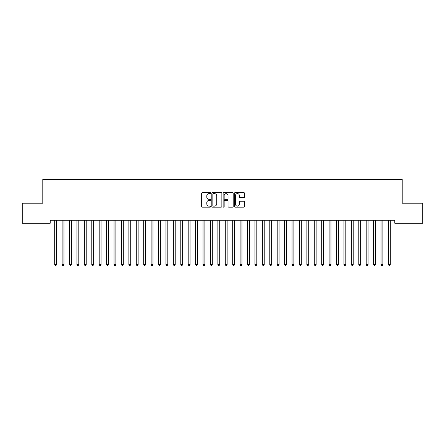 <?xml version="1.0" encoding="UTF-8"?>
<svg xmlns="http://www.w3.org/2000/svg" width="445" height="445" viewBox="0 0 445 445"><rect width="100%" height="100%" fill="white"/><g stroke="black" fill="none" stroke-linecap="round" stroke-linejoin="round"><path stroke-width="0.67" d="M210.635 193.102A0.512 0.512 0 0 0 210.123 192.59L202.392 192.59A0.729 0.729 0 0 0 201.663 193.319L201.663 206.424A0.729 0.729 0 0 0 202.392 207.153L210.123 207.153A0.512 0.512 0 0 0 210.635 206.641A0.512 0.512 0 0 0 210.123 206.135L209.122 206.135A2.331 2.331 0 0 1 206.792 203.804L206.792 202.709A2.331 2.331 0 0 1 209.122 200.384L210.123 200.384A0.512 0.512 0 0 0 210.635 199.872A0.512 0.512 0 0 0 210.123 199.36L209.122 199.36A2.331 2.331 0 0 1 206.792 197.035L206.792 195.939A2.331 2.331 0 0 1 209.122 193.608L210.123 193.608A0.512 0.512 0 0 0 210.635 193.102M243.777 197.725A0.729 0.729 0 0 0 244.505 196.996L244.505 193.319A0.729 0.729 0 0 0 243.777 192.59L235.188 192.59A0.729 0.729 0 0 0 234.459 193.319L234.459 206.424A0.729 0.729 0 0 0 235.188 207.153L243.777 207.153A0.729 0.729 0 0 0 244.505 206.424L244.505 201.986A0.729 0.729 0 0 0 243.777 201.257L240.1 201.257A0.729 0.729 0 0 0 239.371 201.986L239.371 204.183A1.947 1.947 0 0 1 237.424 206.135A1.947 1.947 0 0 1 235.477 204.183L235.477 195.561A1.947 1.947 0 0 1 237.424 193.608A1.947 1.947 0 0 1 239.371 195.561L239.371 196.996A0.729 0.729 0 0 0 240.1 197.725L243.777 197.725M394.787 220.269L50.213 220.269L50.213 223.234L22.25 223.234L22.25 203.209L42.792 203.209L42.792 179.474L402.208 179.474L402.208 203.209L422.75 203.209L422.75 223.234L394.787 223.234L394.787 220.269M221.86 193.319A0.729 0.729 0 0 0 221.137 192.59L212.543 192.59A0.729 0.729 0 0 0 211.814 193.319L211.814 206.424A0.729 0.729 0 0 0 212.543 207.153L221.137 207.153A0.729 0.729 0 0 0 221.86 206.424L221.86 193.319M223.863 192.59L232.457 192.59A0.729 0.729 0 0 1 233.186 193.319L233.186 206.424A0.729 0.729 0 0 1 232.457 207.153L228.78 207.153A0.729 0.729 0 0 1 228.051 206.424L228.051 201.107A0.729 0.729 0 0 0 227.323 200.384L224.886 200.384A0.729 0.729 0 0 0 224.158 201.107L224.158 206.641A0.512 0.512 0 0 1 223.646 207.153A0.512 0.512 0 0 1 223.14 206.641L223.14 193.319A0.729 0.729 0 0 1 223.863 192.59M213.344 193.608A0.512 0.512 0 0 0 212.838 194.12L212.838 205.623A0.512 0.512 0 0 0 213.344 206.135L214.401 206.135A2.331 2.331 0 0 0 216.732 203.804L216.732 195.939A2.331 2.331 0 0 0 214.401 193.608L213.344 193.608M228.051 195.594A1.947 1.947 0 0 0 226.105 193.647A1.947 1.947 0 0 0 224.158 195.594L224.158 198.637A0.729 0.729 0 0 0 224.886 199.36L227.323 199.36A0.729 0.729 0 0 0 228.051 198.637L228.051 195.594M54.602 220.269L54.646 220.375A0.74 0.74 -179.3 0 1 54.696 220.653L54.696 264.558L56.554 264.558L56.554 220.653A0.74 0.74 -179.3 0 1 56.604 220.375L56.649 220.269M56.554 264.558L55.998 265.526L55.252 265.526L54.696 264.558M62.016 220.269L62.061 220.375A0.74 0.74 -179.3 0 1 62.116 220.653L62.116 264.558L63.969 264.558L63.969 220.653A0.74 0.74 -179.3 0 1 64.024 220.375L64.069 220.269M63.969 264.558L63.413 265.526L62.673 265.526L62.116 264.558M69.431 220.269L69.476 220.375A0.74 0.74 -179.3 0 1 69.531 220.653L69.531 264.558L71.384 264.558L71.384 220.653A0.74 0.74 -179.3 0 1 71.439 220.375L71.484 220.269M71.384 264.558L70.827 265.526L70.088 265.526L69.531 264.558M76.852 220.269L76.896 220.375A0.74 0.74 -179.3 0 1 76.946 220.653L76.946 264.558L78.804 264.558L78.804 220.653A0.74 0.74 -179.3 0 1 78.854 220.375L78.898 220.269M78.804 264.558L78.248 265.526L77.502 265.526L76.946 264.558M84.266 220.269L84.311 220.375A0.74 0.74 -179.3 0 1 84.366 220.653L84.366 264.558L86.219 264.558L86.219 220.653A0.74 0.74 -179.3 0 1 86.274 220.375L86.319 220.269M86.219 264.558L85.663 265.526L84.923 265.526L84.366 264.558M91.681 220.269L91.726 220.375A0.74 0.74 -179.3 0 1 91.781 220.653L91.781 264.558L93.634 264.558L93.634 220.653A0.74 0.74 -179.3 0 1 93.689 220.375L93.734 220.269M93.634 264.558L93.077 265.526L92.338 265.526L91.781 264.558M99.102 220.269L99.146 220.375A0.74 0.74 -179.3 0 1 99.196 220.653L99.196 264.558L101.054 264.558L101.054 220.653A0.74 0.74 -179.3 0 1 101.104 220.375L101.149 220.269M101.054 264.558L100.498 265.526L99.752 265.526L99.196 264.558M106.516 220.269L106.561 220.375A0.74 0.74 -179.3 0 1 106.616 220.653L106.616 264.558L108.469 264.558L108.469 220.653A0.74 0.74 -179.3 0 1 108.524 220.375L108.569 220.269M108.469 264.558L107.913 265.526L107.173 265.526L106.616 264.558M113.931 220.269L113.976 220.375A0.74 0.74 -179.3 0 1 114.031 220.653L114.031 264.558L115.884 264.558L115.884 220.653A0.74 0.74 -179.3 0 1 115.939 220.375L115.984 220.269M115.884 264.558L115.327 265.526L114.588 265.526L114.031 264.558M121.352 220.269L121.396 220.375A0.74 0.74 -179.3 0 1 121.446 220.653L121.446 264.558L123.304 264.558L123.304 220.653A0.74 0.74 -179.3 0 1 123.354 220.375L123.399 220.269M123.304 264.558L122.748 265.526L122.002 265.526L121.446 264.558M128.766 220.269L128.811 220.375A0.74 0.74 -179.3 0 1 128.866 220.653L128.866 264.558L130.719 264.558L130.719 220.653A0.74 0.74 -179.3 0 1 130.774 220.375L130.819 220.269M130.719 264.558L130.162 265.526L129.423 265.526L128.866 264.558M136.181 220.269L136.226 220.375A0.74 0.74 -179.3 0 1 136.281 220.653L136.281 264.558L138.134 264.558L138.134 220.653A0.74 0.74 -179.3 0 1 138.189 220.375L138.234 220.269M138.134 264.558L137.577 265.526L136.838 265.526L136.281 264.558M143.602 220.269L143.646 220.375A0.74 0.74 -179.3 0 1 143.696 220.653L143.696 264.558L145.554 264.558L145.554 220.653A0.74 0.74 -179.3 0 1 145.604 220.375L145.648 220.269M145.554 264.558L144.998 265.526L144.252 265.526L143.696 264.558M151.016 220.269L151.061 220.375A0.74 0.74 -179.3 0 1 151.116 220.653L151.116 264.558L152.969 264.558L152.969 220.653A0.74 0.74 -179.3 0 1 153.024 220.375L153.069 220.269M152.969 264.558L152.412 265.526L151.673 265.526L151.116 264.558M158.431 220.269L158.476 220.375A0.74 0.74 -179.3 0 1 158.531 220.653L158.531 264.558L160.384 264.558L160.384 220.653A0.74 0.74 -179.3 0 1 160.439 220.375L160.484 220.269M160.384 264.558L159.827 265.526L159.088 265.526L158.531 264.558M165.852 220.269L165.896 220.375A0.74 0.74 -179.3 0 1 165.946 220.653L165.946 264.558L167.804 264.558L167.804 220.653A0.74 0.74 -179.3 0 1 167.854 220.375L167.898 220.269M167.804 264.558L167.248 265.526L166.502 265.526L165.946 264.558M173.266 220.269L173.311 220.375A0.74 0.74 -179.3 0 1 173.366 220.653L173.366 264.558L175.219 264.558L175.219 220.653A0.74 0.74 -179.3 0 1 175.274 220.375L175.319 220.269M175.219 264.558L174.662 265.526L173.923 265.526L173.366 264.558M180.681 220.269L180.726 220.375A0.74 0.74 -179.3 0 1 180.781 220.653L180.781 264.558L182.634 264.558L182.634 220.653A0.74 0.74 -179.3 0 1 182.689 220.375L182.734 220.269M182.634 264.558L182.077 265.526L181.338 265.526L180.781 264.558M188.102 220.269L188.146 220.375A0.74 0.74 -179.3 0 1 188.196 220.653L188.196 264.558L190.054 264.558L190.054 220.653A0.74 0.74 -179.3 0 1 190.104 220.375L190.148 220.269M190.054 264.558L189.498 265.526L188.752 265.526L188.196 264.558M195.516 220.269L195.561 220.375A0.74 0.74 -179.3 0 1 195.616 220.653L195.616 264.558L197.469 264.558L197.469 220.653A0.74 0.74 -179.3 0 1 197.524 220.375L197.569 220.269M197.469 264.558L196.912 265.526L196.173 265.526L195.616 264.558M202.931 220.269L202.976 220.375A0.74 0.74 -179.3 0 1 203.031 220.653L203.031 264.558L204.884 264.558L204.884 220.653A0.74 0.74 -179.3 0 1 204.939 220.375L204.984 220.269M204.884 264.558L204.327 265.526L203.588 265.526L203.031 264.558M210.352 220.269L210.396 220.375A0.74 0.74 -179.3 0 1 210.446 220.653L210.446 264.558L212.304 264.558L212.304 220.653A0.74 0.74 -179.3 0 1 212.354 220.375L212.398 220.269M212.304 264.558L211.748 265.526L211.002 265.526L210.446 264.558M217.766 220.269L217.811 220.375A0.74 0.74 -179.3 0 1 217.866 220.653L217.866 264.558L219.719 264.558L219.719 220.653A0.74 0.74 -179.3 0 1 219.774 220.375L219.819 220.269M219.719 264.558L219.163 265.526L218.423 265.526L217.866 264.558M225.181 220.269L225.226 220.375A0.74 0.74 -179.3 0 1 225.281 220.653L225.281 264.558L227.134 264.558L227.134 220.653A0.74 0.74 -179.3 0 1 227.189 220.375L227.234 220.269M227.134 264.558L226.577 265.526L225.838 265.526L225.281 264.558M232.602 220.269L232.646 220.375A0.74 0.74 -179.3 0 1 232.696 220.653L232.696 264.558L234.554 264.558L234.554 220.653A0.74 0.74 -179.3 0 1 234.604 220.375L234.648 220.269M234.554 264.558L233.998 265.526L233.252 265.526L232.696 264.558M240.016 220.269L240.061 220.375A0.74 0.74 -179.3 0 1 240.116 220.653L240.116 264.558L241.969 264.558L241.969 220.653A0.74 0.74 -179.3 0 1 242.024 220.375L242.069 220.269M241.969 264.558L241.413 265.526L240.673 265.526L240.116 264.558M247.431 220.269L247.476 220.375A0.74 0.74 -179.3 0 1 247.531 220.653L247.531 264.558L249.384 264.558L249.384 220.653A0.74 0.74 -179.3 0 1 249.439 220.375L249.484 220.269M249.384 264.558L248.827 265.526L248.088 265.526L247.531 264.558M254.852 220.269L254.896 220.375A0.74 0.74 -179.3 0 1 254.946 220.653L254.946 264.558L256.804 264.558L256.804 220.653A0.74 0.74 -179.3 0 1 256.854 220.375L256.899 220.269M256.804 264.558L256.248 265.526L255.502 265.526L254.946 264.558M262.266 220.269L262.311 220.375A0.74 0.74 -179.3 0 1 262.366 220.653L262.366 264.558L264.219 264.558L264.219 220.653A0.74 0.74 -179.3 0 1 264.274 220.375L264.319 220.269M264.219 264.558L263.663 265.526L262.923 265.526L262.366 264.558M269.681 220.269L269.726 220.375A0.74 0.74 -179.3 0 1 269.781 220.653L269.781 264.558L271.634 264.558L271.634 220.653A0.74 0.74 -179.3 0 1 271.689 220.375L271.734 220.269M271.634 264.558L271.077 265.526L270.338 265.526L269.781 264.558M277.102 220.269L277.146 220.375A0.74 0.74 -179.3 0 1 277.196 220.653L277.196 264.558L279.054 264.558L279.054 220.653A0.74 0.74 -179.3 0 1 279.104 220.375L279.149 220.269M279.054 264.558L278.498 265.526L277.752 265.526L277.196 264.558M284.516 220.269L284.561 220.375A0.74 0.74 -179.3 0 1 284.616 220.653L284.616 264.558L286.469 264.558L286.469 220.653A0.74 0.74 -179.3 0 1 286.524 220.375L286.569 220.269M286.469 264.558L285.913 265.526L285.173 265.526L284.616 264.558M291.931 220.269L291.976 220.375A0.74 0.74 -179.3 0 1 292.031 220.653L292.031 264.558L293.884 264.558L293.884 220.653A0.74 0.74 -179.3 0 1 293.939 220.375L293.984 220.269M293.884 264.558L293.327 265.526L292.588 265.526L292.031 264.558M299.351 220.269L299.396 220.375A0.74 0.74 -179.3 0 1 299.446 220.653L299.446 264.558L301.304 264.558L301.304 220.653A0.74 0.74 -179.3 0 1 301.354 220.375L301.399 220.269M301.304 264.558L300.748 265.526L300.002 265.526L299.446 264.558M306.766 220.269L306.811 220.375A0.74 0.74 -179.3 0 1 306.866 220.653L306.866 264.558L308.719 264.558L308.719 220.653A0.74 0.74 -179.3 0 1 308.774 220.375L308.819 220.269M308.719 264.558L308.163 265.526L307.423 265.526L306.866 264.558M314.181 220.269L314.226 220.375A0.74 0.74 -179.3 0 1 314.281 220.653L314.281 264.558L316.134 264.558L316.134 220.653A0.74 0.74 -179.3 0 1 316.189 220.375L316.234 220.269M316.134 264.558L315.577 265.526L314.838 265.526L314.281 264.558M321.601 220.269L321.646 220.375A0.74 0.74 -179.3 0 1 321.696 220.653L321.696 264.558L323.554 264.558L323.554 220.653A0.74 0.74 -179.3 0 1 323.604 220.375L323.649 220.269M323.554 264.558L322.998 265.526L322.252 265.526L321.696 264.558M329.016 220.269L329.061 220.375A0.74 0.74 -179.3 0 1 329.116 220.653L329.116 264.558L330.969 264.558L330.969 220.653A0.74 0.74 -179.3 0 1 331.024 220.375L331.069 220.269M330.969 264.558L330.413 265.526L329.673 265.526L329.116 264.558M336.431 220.269L336.476 220.375A0.74 0.74 -179.3 0 1 336.531 220.653L336.531 264.558L338.384 264.558L338.384 220.653A0.74 0.74 -179.3 0 1 338.439 220.375L338.484 220.269M338.384 264.558L337.827 265.526L337.088 265.526L336.531 264.558M343.851 220.269L343.896 220.375A0.74 0.74 -179.3 0 1 343.946 220.653L343.946 264.558L345.804 264.558L345.804 220.653A0.74 0.74 -179.3 0 1 345.854 220.375L345.899 220.269M345.804 264.558L345.248 265.526L344.502 265.526L343.946 264.558M351.266 220.269L351.311 220.375A0.74 0.74 -179.3 0 1 351.366 220.653L351.366 264.558L353.219 264.558L353.219 220.653A0.74 0.74 -179.3 0 1 353.274 220.375L353.319 220.269M353.219 264.558L352.663 265.526L351.923 265.526L351.366 264.558M358.681 220.269L358.726 220.375A0.74 0.74 -179.3 0 1 358.781 220.653L358.781 264.558L360.634 264.558L360.634 220.653A0.74 0.74 -179.3 0 1 360.689 220.375L360.734 220.269M360.634 264.558L360.077 265.526L359.338 265.526L358.781 264.558M366.101 220.269L366.146 220.375A0.74 0.74 -179.3 0 1 366.196 220.653L366.196 264.558L368.054 264.558L368.054 220.653A0.74 0.74 -179.3 0 1 368.104 220.375L368.149 220.269M368.054 264.558L367.498 265.526L366.752 265.526L366.196 264.558M373.516 220.269L373.561 220.375A0.74 0.74 -179.3 0 1 373.616 220.653L373.616 264.558L375.469 264.558L375.469 220.653A0.74 0.74 -179.3 0 1 375.524 220.375L375.569 220.269M375.469 264.558L374.913 265.526L374.173 265.526L373.616 264.558M380.931 220.269L380.976 220.375A0.74 0.74 -179.3 0 1 381.031 220.653L381.031 264.558L382.884 264.558L382.884 220.653A0.74 0.74 -179.3 0 1 382.939 220.375L382.984 220.269M382.884 264.558L382.327 265.526L381.588 265.526L381.031 264.558M388.351 220.269L388.396 220.375A0.74 0.74 -179.3 0 1 388.446 220.653L388.446 264.558L390.304 264.558L390.304 220.653A0.74 0.74 -179.3 0 1 390.354 220.375L390.399 220.269M390.304 264.558L389.748 265.526L389.002 265.526L388.446 264.558"/></g></svg>
